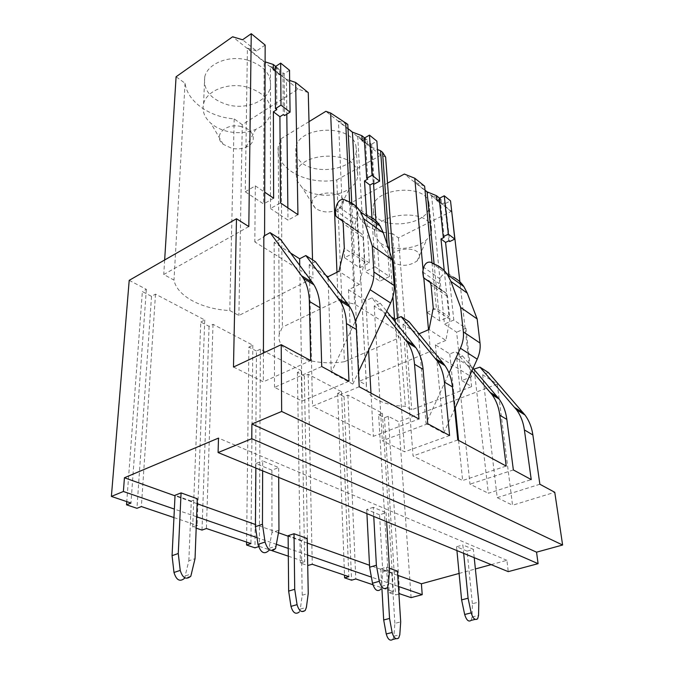 <?xml version="1.0" encoding="UTF-8"?>
<svg xmlns="http://www.w3.org/2000/svg" width="674" height="674" viewBox="0 0 674 674"><rect width="100%" height="100%" fill="white"/><g stroke="black" fill="none" stroke-linecap="round" stroke-linejoin="round"><path stroke-width="0.51" stroke-dasharray="3.37 2.53" d="M411.089 597.644L398.772 421.789L388.249 416.271L384.492 417.737L378.636 414.687L389.21 592.8L393.38 591.662L372.865 584.729M488.389 372.537L482.66 374.786L497.277 384.054L398.772 421.789M497.277 384.054L512.552 505.239L554.761 492.29M491.169 564.627L506.899 560.313L508.255 571.645M459.095 573.439L475.389 568.966M506.899 560.313L218.494 438.1M397.719 575.335L369.512 565.259M307.285 543.042L288.135 536.201M278.539 532.78L255.454 524.532M197.111 503.697L175.013 495.811M398.427 586.447L371.399 577.113M307.512 555.056L288.245 548.409M276.677 544.415L257.013 537.625M196.614 516.773L174.364 509.089M398.915 594.013L395.554 594.931L389.21 592.8M173.943 517.556L196.303 525.105M196.277 525.686L192.705 526.984L196.185 528.146M378.636 414.687L382.411 413.204L347.877 395.09L344.06 396.666L337.691 393.355L341.516 391.746L308.195 374.264L304.319 375.966L297.419 372.368L301.295 370.641L260.383 349.174L259.347 546.395L258.53 546.673M259.347 546.395L271.993 550.666M288.32 556.176L304.673 561.703L300.368 563.043L307.715 565.503M384.492 417.737L395.554 594.931M344.06 396.666L351.567 580.196M337.691 393.355L344.507 575.158M297.419 372.368L300.368 563.043M304.319 375.966L307.976 565.596M260.383 349.174L256.457 351.028L254.991 547.844M256.457 351.028L248.883 347.085L246.6 542.09M248.883 347.085L252.817 345.206L213.026 324.329L209.066 326.334L200.793 322.029L192.705 526.984M209.066 326.334L202.006 530.093M200.793 322.029L204.761 319.99L155.509 294.142L151.515 296.349L142.366 291.581L126.763 501.625M151.515 296.349L136.948 508.306M280.367 239.211L274.116 242.606L290.62 253.062M315.415 261.672L309.214 264.857L325.938 275.455M335.829 216.025L357.245 231.367L360.531 232.993L362.199 234.51L363.075 237.45L364.44 261.748L359.352 284.47L338.955 271.277M359.352 284.47L348.466 289.736L365.822 300.73L371.896 297.874L385.216 314.531M391.19 316.814L374.205 306.047L380.262 303.233L371.896 297.874M408.966 321.633L402.993 324.287L418.461 334.093L426.044 423.542L449.053 373.126M419.009 333.857L418.461 334.093M423.432 277.418L441.537 290.41L444.84 292.112L446.55 293.62L447.536 296.434L449.903 319.341L445.868 340.404L429.018 329.51M445.868 340.404L435.396 344.827L449.794 353.96L455.632 351.542L471.943 370.784M473.805 369.175L456.77 358.374L462.591 355.998L455.632 351.542M129.206 280.342L146.359 289.348L142.366 291.581M248.816 226.565L163.748 274.503L173.993 280.098C176.942 296.248 202.318 309.358 229.783 310.529L238.891 315.499L312.997 278.177L254.814 241.941L264.579 236.566L263.837 236.094M344.414 361.711C311.354 366.976 275.135 352.729 279.289 334.152L282.398 327.151L281.024 138.768L278.261 146.865C274.52 168.458 307.1 185.738 336.789 179.95L344.414 361.711L398.907 337.885L395.259 329.426L354.625 304.117L338.095 300.41L282.398 327.151M439.591 198.19L441.023 199.335L431.562 195.426L444.444 324.076L456.643 332.181L461.808 380.599L471.362 376.833L430.467 351.365L359.368 381.223L366.445 385.081L356.95 207.845L350.505 203.177L359.368 381.223M461.808 380.599L471.615 386.598L411.763 409.8L405.344 406.304C383.102 405.622 365.384 396.615 366.412 385.444L366.445 385.081M462.591 355.998L473.064 368.307M380.262 303.233L386.733 311.27M388.249 416.271L399.707 593.794M347.877 395.09L355.796 578.966M382.411 413.204L393.38 591.662M449.794 353.96L455.236 407.576M458.556 440.375L462.634 480.511L506.191 466.071M435.396 344.827L443.669 433.045L426.044 423.542M402.993 324.287L413.044 455.961L462.634 480.511M457.781 439.954L413.044 455.961M474.235 369.681L488.347 493.25L531.23 479.585M456.77 358.374L469.989 484.159L488.347 493.25M513.361 469.946L469.989 484.159M482.66 374.786L497.227 497.648L512.552 505.239M539.866 484.244L497.227 497.648M359.2 386.758L312.534 406.186L373.396 436.322L418.967 419.009M365.822 300.73L368.585 350.227M370.978 393.111L373.396 436.322M309.214 264.857L312.534 406.186M348.466 289.736L352.814 384.087L331.279 372.486L355.341 321.136M328.044 278.21L331.279 372.486M427.754 423.752L382.36 440.762L404.661 451.807L449.583 435.53M395.301 321.919L404.661 451.807M374.205 306.047L382.36 440.762M233.482 367.035L263.332 381.821L310.714 360.59M263.433 353.007L263.332 381.821M264.587 235.681L264.579 236.566M321.734 366.538L274.503 387.356L302.171 401.055L348.997 381.248M299.745 265.413L302.171 401.055M274.116 242.606L274.503 387.356M341.516 391.746L348.846 576.624M308.195 374.264L312.273 564.273M301.295 370.641L304.673 561.703M252.817 345.206L250.93 543.556M213.026 324.329L206.404 528.517M155.509 294.142L141.38 506.562M204.761 319.99L197.12 525.383M146.359 289.348L130.967 503.04M265.16 45.057L256.516 50.988L242.573 39.774M256.516 50.988L247.434 48.149L245.269 191.778L263.61 203.969L264.141 61.511L265.109 61.831M245.269 191.778L255.311 185.856L254.814 241.941M289.517 70.29L284.167 73.803L284.571 115.591M273.299 69.885L279.634 74.949L282.912 72.792L284.167 73.803M275.312 68.546L276.584 67.712L276.778 109.643M275.304 66.684L276.584 67.712M273.619 198.223L263.61 203.969M275.708 66.414L279.6 69.548L279.634 74.949M282.912 72.792L283.282 114.605M279.6 69.548L270.426 66.541L270.501 208.544L280.485 202.874M255.311 185.856L264.714 192.208M312.525 259.819L312.997 278.177M247.434 48.149L264.141 61.511M297.942 214.669L288 220.162L270.501 208.544M270.426 66.541L286.425 79.338L286.812 114.184M287.857 207.862L288 220.162M308.262 92.591L298.051 89.061L242.269 124.724L238.891 315.499M289.651 80.425L286.425 79.338M298.051 89.061L232.631 36.767M242.269 124.724L234.19 118.877C209.757 117.192 187.406 101.74 185.055 83.256L176.091 76.76M247.316 60.037C263.66 65.353 271.386 74.148 270.493 86.424C268.581 100.696 247.029 109.879 228.301 104.95C210.954 99.701 203.101 90.35 204.736 76.903C207.575 63.55 228.941 54.872 247.316 60.037M164.658 259.987L163.748 274.503M185.055 83.256L173.993 280.098M234.19 118.877L229.783 310.529M246.911 87.098C228.191 82.017 206.438 90.628 203.573 103.804C201.964 111.016 204.424 117.529 210.962 123.359C215.469 127.167 221.005 129.863 227.585 131.43C237.585 133.62 246.945 132.938 255.673 129.391C264.107 125.642 269.052 120.216 270.51 113.106C271.42 100.99 263.551 92.321 246.911 87.098M241.343 126.611C225.824 122.415 212.318 135.988 223.17 144.253L231.603 148.263C236.717 149.35 241.503 149.013 245.959 147.227C257.569 142.888 254.924 129.459 241.343 126.611M437.038 200.692L441.546 204.289L444.621 202.722L445.514 203.438L449.642 241.587M445.514 203.438L450.535 200.886M444.621 202.722L448.732 240.896M439.212 198.383L440.122 199.108L439.33 199.512M440.122 199.108L444.149 237.391M452.094 211.855L451.133 211.442L398.427 237.897L392.529 233.634L405.344 406.304M398.427 237.897L411.763 409.8M460.14 283.889L471.615 386.598M392.529 233.634C370.178 231.249 358.315 222.799 356.925 208.274L356.95 207.845M387.542 183.143L350.505 203.177M451.133 211.442L404.349 174.044M428.976 203.304L429.169 204.93C431.183 225.571 377.887 231.713 373.514 211.484L373.126 208.392C371.812 187.844 426.541 182.772 428.976 203.304M431.562 195.426L451.723 211.552M424.62 186.15L415.167 182.309L426.971 312.466L439.659 320.9L449.019 316.814L436.39 308.271L426.971 312.466M425.008 190.186L415.167 182.309M423.095 270.097L423.803 277.899M428.504 329.729L430.467 351.365M431.385 227.863L431.579 229.455C431.663 233.052 430.054 236.439 426.752 239.599C416.397 249.978 390.153 251.571 379.664 242.472L375.073 235.976L374.685 232.943C373.396 212.782 428.984 207.71 431.385 227.863M444.259 270.662L449.019 316.814M432.017 262.885L436.39 308.271M449.111 275.919L453.779 320.032L465.919 328.238L471.362 376.833M465.919 328.238L456.643 332.181M453.779 320.032L444.444 324.076M441.023 199.335L441.546 204.289M434.098 263.905L439.659 320.9M419.363 255.21C419.776 257.215 419.026 259.119 417.113 260.931C409.185 266.23 401.232 266.71 393.262 262.38L391.004 259.204C387.398 248.967 417.669 244.662 419.363 255.21M449.903 319.341L433.256 308.119M439.878 288.944L439.086 283.56L440.071 278.96C441.529 275 443.837 273.358 447.005 274.04L453.029 277.014L436.752 265.202M443.669 433.045L454.638 408.874M362.14 140.858L367.44 145.095L370.624 143.267L371.677 144.11L374.281 184.061M371.677 144.11L376.876 141.144M370.624 143.267L373.202 183.244M364.263 138.153L365.325 139.013L364.348 139.577M365.325 139.013L367.785 179.107M355.872 145.651L356.369 149.898C356.622 172.763 303.081 177.22 296.493 154.978L295.768 148.735C296.611 126.046 351.516 123.224 355.872 145.651M357.287 171.322L357.776 175.501C357.414 180.548 354.608 184.937 349.368 188.686C337.051 197.718 313.233 197.364 302.382 187.928L296.931 180.581L296.198 174.44C297.066 152.122 352.906 149.257 357.287 171.322M369.369 262.961L354.297 252.767L344.532 257.712L359.663 267.763L369.369 262.961L366.597 216.236M375.039 266.794L389.471 276.551L379.85 281.168L365.359 271.546L375.039 266.794L372.132 220.238M343.176 200.178C344.035 203.371 342.746 206.21 339.308 208.687C330.951 213.161 322.998 213.043 315.44 208.342L312.744 204.736C307.529 192.739 340.067 187.793 343.176 200.178M373.531 183.488L371.172 147.126L357.717 136.359L367.119 139.914L367.44 145.095M367.119 139.914L364.651 137.934M357.717 136.359L365.359 271.546M376.395 227.871L379.85 281.168M344.532 257.712L338.432 120.941L348.02 128.599M356.411 206.682L359.663 267.763M385.629 157.109L380.81 155.222L325.879 111.311M389.707 252.017L392.917 296.762M394.509 318.912L395.259 329.426M397.466 318.238L398.907 337.885M380.81 155.222L336.789 179.95M371.172 147.126L377.448 149.544M387.213 244.494L389.471 276.551M336.975 272.271L338.095 300.41M349.604 202.082L354.625 304.117M309.004 121.64L281.024 138.768M338.432 120.941L347.801 124.387M351.786 203.203L354.297 252.767M355.619 229.901L355.072 224.215L356.276 219.269C357.945 214.981 360.371 213.11 363.556 213.65L369.554 216.472L349.941 202.242M352.814 384.087L358.467 371.947M364.44 261.748L344.304 248.184M392.799 639.457L393.928 636.189L394.871 623.374L400.701 621.891M394.871 623.374L391.771 572.757L397.449 571.122M391.771 572.757L380.827 568.839L386.531 567.179L387.702 587.054M389.42 568.224L386.531 567.179M380.827 568.839L381.956 589.068M305.255 610.408L299.155 612.102L300.309 609.077L302.213 595.218L308.245 593.474M302.213 595.218L301.329 540.413L307.192 538.492M301.329 540.413L288.127 535.695M190.801 576.253L184.558 578.292L188.846 560.768L195.039 558.67M188.846 560.768L191.281 501.068L197.297 498.76M191.281 501.068L175.046 495.264M471.151 620.366L472.07 617.005L472.373 603.71L478.81 602.076M472.373 603.71L467.107 551.13L473.359 549.335L462.844 544.921L463.678 553.346M474.218 557.676L473.359 549.335M467.107 551.13L456.568 546.757L462.844 544.921M456.568 546.757L456.93 550.574M387.415 587.551L380.608 589.438L381.585 586.313L382.798 571.906L389.521 569.96M382.798 571.906L379.555 514.818L386.076 512.687L373.261 507.311L373.758 516.436M386.623 521.718L386.076 512.687M379.555 514.818L366.715 509.493L373.261 507.311M366.715 509.493L366.917 513.63M275.573 548.501L268.513 550.81L271.967 532.561L278.952 530.185M271.967 532.561L271.892 470.166L278.657 467.579L262.683 460.873L262.649 470.84M278.699 477.428L278.657 467.579M271.892 470.166L255.901 463.535L262.683 460.873M255.901 463.535L255.867 468.051M447.536 296.434L431.065 284.933M429.414 281.294L444.84 292.112M441.537 290.41L430.408 282.617M422.682 271.976L439.086 283.56M440.071 278.96L423.71 267.3M430.72 262.253L447.005 274.04M363.075 237.45L343.209 223.583M341.71 219.8L360.531 232.993M357.245 231.367L342.653 221.148M335.34 210.28L355.072 224.215M356.276 219.269L336.612 205.258M343.959 199.47L363.556 213.65M393.928 636.189L399.8 634.748M300.309 609.077L306.392 607.367M185.561 575.832L191.804 573.785M472.07 617.005L478.557 615.413M381.585 586.313L388.367 584.409M269.389 548.257L276.441 545.94M204.736 76.903L203.573 103.804M270.493 86.424L270.51 113.106M223.17 144.253L210.962 123.359M245.959 147.227L255.673 129.391M366.412 385.444L356.925 208.274M431.579 229.455L429.169 204.93M374.685 232.943L373.126 208.392M417.113 260.931L426.752 239.599M393.262 262.38L379.664 242.472M430.096 282.094L446.55 293.62M279.289 334.152L278.261 146.865M357.776 175.501L356.369 149.898M296.198 174.44L295.768 148.735M339.308 208.687L349.368 188.686M315.44 208.342L302.382 187.928M342.367 220.609L362.199 234.51M396 638.674L398.688 638.017M475.136 619.398L477.655 618.783"/><path stroke-width="1.01" d="M473.805 369.175L479.964 367.136L488.389 372.537L524.97 414.99C529.107 420.61 531.744 427.274 532.881 434.974L539.866 484.244L554.761 492.29L562.613 545.013L281.656 411.46L281.218 344.675L233.482 367.035L236.473 218.747L129.206 280.342L111.387 496.426L123.384 491.489L124.437 477.748L218.494 438.1L218.09 452.549L251.764 438.698L251.907 424.005L281.656 411.46M218.09 452.549L508.255 571.645L538.096 563.666L536.546 552.174L562.613 545.013M398.915 594.013L399.707 593.794L411.089 597.644L422.219 594.662L421.402 583.785L459.095 573.439M475.389 568.966L491.169 564.627M263.433 353.007L263.837 236.094L270.114 232.64L303.384 278.295C307.1 284.495 309.088 292.196 309.349 301.379L310.714 360.59L281.218 344.675M479.964 367.136L516.52 409.784C520.657 415.428 523.277 422.135 524.389 429.902L531.23 479.585L513.361 469.946L506.848 419.422L499.813 415.218L506.191 466.071L457.781 439.954L452.423 386.893L444.402 382.099L449.583 435.53L427.754 423.752L423.095 369.36L414.527 364.238L418.967 419.009L359.2 386.758L356.369 329.485L346.461 323.562L348.997 381.248L321.734 366.538L320.024 307.765L309.349 301.379M536.546 552.174L251.907 424.005M538.096 563.666L251.764 438.698M421.402 583.785L397.719 575.335M369.512 565.259L307.285 543.042M288.135 536.201L278.539 532.78M255.454 524.532L197.111 503.697M175.013 495.811L124.437 477.748M422.219 594.662L398.427 586.447M371.399 577.113L307.512 555.056M288.245 548.409L276.677 544.415M257.013 537.625L196.614 516.773M174.364 509.089L123.384 491.489M173.943 517.556L141.38 506.562L136.948 508.306L126.527 504.818L130.967 503.04L111.387 496.426M196.303 525.105L197.12 525.383L196.277 525.686M258.53 546.673L254.991 547.844L246.566 545.022L250.93 543.556L206.404 528.517L202.006 530.093L196.185 528.146M271.993 550.666L288.32 556.176M372.865 584.729L355.796 578.966L351.567 580.196L344.608 577.862L348.846 576.624L312.273 564.273L307.715 565.503M344.507 575.158L344.608 577.862M246.6 542.09L246.566 545.022M126.763 501.625L126.527 504.818M303.384 278.295L313.924 284.79L312.323 282.414L280.367 239.211L270.114 232.64M290.62 253.062L299.627 258.774L305.844 255.539L340.041 300.907C343.875 307.049 346.015 314.598 346.461 323.562M340.041 300.907L349.84 306.948L348.197 304.589L315.415 261.672L305.844 255.539M325.938 275.455L327.994 276.753L328.044 278.21M342.653 221.148L337.438 217.491L342.367 220.609L343.209 223.583L344.304 248.184L338.955 271.277L327.994 276.753M391.19 316.814L395.107 319.299L401.106 316.595L437.047 360.75C441.099 366.648 443.551 373.767 444.402 382.099M437.047 360.75L445 365.653L443.273 363.379L408.966 321.633L401.106 316.595M430.408 282.617L425.092 278.893L430.096 282.094L431.065 284.933L433.256 308.119L429.018 329.51L419.009 333.857M236.473 218.747L248.816 226.565L251.25 33.7L242.573 39.774L232.631 36.767L176.091 76.76L164.658 259.987M471.943 370.784L492.079 394.703C496.19 400.432 498.777 407.273 499.813 415.218M473.064 368.307L499.072 399.016C503.192 404.72 505.786 411.519 506.848 419.422M385.216 314.531L407.416 342.468C411.41 348.45 413.785 355.712 414.527 364.238M386.733 311.27L415.909 347.717C419.927 353.673 422.32 360.885 423.095 369.36M313.924 284.79C317.673 290.983 319.703 298.641 320.024 307.765M349.84 306.948C353.698 313.065 355.872 320.58 356.369 329.485M445 365.653C449.061 371.534 451.538 378.611 452.423 386.893M455.236 407.576L458.556 440.375M368.585 350.227L370.978 393.111M395.107 319.299L395.301 321.919M251.25 33.7L265.16 45.057L264.587 235.681M299.627 258.774L299.745 265.413M275.464 108.64L275.304 66.684L280.67 63.112L280.982 105.136L275.464 108.64L276.778 109.643L273.4 111.783L279.912 116.72L280.485 202.874L297.942 214.669L295.65 82.455L289.651 80.425M280.67 63.112L289.517 70.29L290.073 112.137L280.982 105.136M275.708 66.414L273.29 64.477L273.299 69.885L275.312 68.546M290.073 112.137L284.571 115.591L283.282 114.605L279.912 116.72M273.29 64.477L265.109 61.831M273.4 111.783L273.619 198.223L264.714 192.208M295.65 82.455L308.262 92.591L312.525 259.819M286.812 114.184L287.857 207.862M449.642 241.587L454.798 239.093L448.395 234.164L443.222 236.692L444.149 237.391L440.981 238.941L445.573 242.421L448.732 240.896L449.642 241.587M443.222 236.692L439.212 198.383L444.25 195.789L450.535 200.886L454.798 239.093M439.33 199.512L437.038 200.692L436.525 195.721L427.072 191.829L425.008 190.186M444.25 195.789L448.395 234.164M451.723 211.552L460.14 283.889M432.017 262.885L424.62 186.15L414.763 178.231L404.349 174.044L387.542 183.143M439.591 198.19L436.525 195.721M414.763 178.231L423.095 270.097M423.803 277.899L428.504 329.729M440.981 238.941L444.259 270.662M445.573 242.421L449.111 275.919M427.072 191.829L434.098 263.905M425.092 278.893L423.432 277.418L422.682 271.976L423.71 267.3C425.21 263.281 427.543 261.596 430.72 262.253L436.752 265.202C441.125 267.351 444.73 270.552 447.578 274.807L450.923 281.412L467.267 293.148L463.889 286.602C461.024 282.372 457.402 279.179 453.029 277.014M454.638 408.874L477.226 359.149C479.669 353.648 480.604 348.289 480.023 343.049L477.15 318.928L460.654 307.445L450.923 281.412M477.15 318.928L467.267 293.148M480.023 343.049L463.35 331.886L460.654 307.445M463.35 331.886C463.897 337.194 462.912 342.645 460.409 348.247L477.226 359.149M449.053 373.126L460.409 348.247M374.281 184.061L379.614 181.154L372.048 175.316L366.69 178.273L367.785 179.107L364.508 180.91L369.933 185.03L373.202 183.244L374.281 184.061M366.69 178.273L364.263 138.153L369.47 135.137L376.876 141.144L379.614 181.154M364.348 139.577L362.14 140.858L361.828 135.668L364.651 137.934M369.47 135.137L372.048 175.316M373.531 183.488L376.395 227.871M348.02 128.599L352.435 132.138L356.411 206.682M369.933 185.03L372.132 220.238M352.435 132.138L361.828 135.668M364.508 180.91L366.597 216.236M389.707 252.017L382.554 152.332L385.629 157.109L397.466 318.238M392.917 296.762L394.509 318.912M377.448 149.544L380.599 150.757L387.213 244.494M382.554 152.332L380.599 150.757M351.786 203.203L347.801 124.387L330.648 113.038L336.975 272.271M345.695 122.693L349.604 202.082M330.648 113.038L325.879 111.311L309.004 121.64M369.554 216.472C373.91 218.528 377.457 221.721 380.195 226.068L383.346 232.867L392.31 259.861L372.275 245.909L363.581 218.662L383.346 232.867M358.467 371.947L390.591 302.98C393.346 296.948 394.551 291.143 394.189 285.557L392.31 259.861M355.341 321.136L370.085 289.677L390.591 302.98M394.189 285.557L373.876 271.959C374.18 277.621 372.916 283.527 370.085 289.677M373.876 271.959L372.275 245.909M337.438 217.491L335.829 216.025L335.34 210.28L336.612 205.258C338.323 200.894 340.774 198.965 343.959 199.47L349.941 202.242C354.28 204.264 357.793 207.457 360.489 211.813L363.581 218.662M381.956 589.068L383.683 619.97L386.236 633.964C387.845 639.432 390.027 641.26 392.799 639.457L396 638.674M383.683 619.97L389.547 618.462L392.133 632.498C393.751 637.983 395.941 639.828 398.688 638.017L399.8 634.748L400.701 621.891L397.449 571.122L389.42 568.224M387.702 587.054L389.547 618.462M288.649 591.098L294.715 589.312L297.074 604.637C298.995 611.082 301.716 613.003 305.255 610.408L306.392 607.367L308.245 593.474L307.192 538.492L294.016 533.732L288.127 535.695L288.649 591.098L290.974 606.373C292.878 612.784 295.608 614.696 299.155 612.102M294.016 533.732L294.715 589.312M172.064 555.671L178.265 553.514L180.228 570.389C182.629 578.14 186.159 580.095 190.801 576.253L195.039 558.67L197.297 498.76L181.07 492.896L175.046 495.264L172.064 555.671L173.985 572.479C176.361 580.196 179.891 582.142 184.558 578.292M181.07 492.896L178.265 553.514M456.93 550.574L461.606 599.885L464.672 614.494C466.45 620.215 468.607 622.178 471.151 620.366L475.136 619.398M461.606 599.885L468.085 598.217L471.185 612.877C472.979 618.622 475.136 620.586 477.655 618.783L478.557 615.413L478.81 602.076L474.218 557.676M463.678 553.346L468.085 598.217M366.917 513.63L369.613 567.23L372.503 583.229C374.609 589.986 377.314 592.058 380.608 589.438M369.613 567.23L376.378 565.233L379.319 581.3C381.442 588.082 384.138 590.163 387.415 587.551L388.367 584.409L389.521 569.96L386.623 521.718M373.758 516.436L376.378 565.233M255.867 468.051L255.438 526.689L257.99 544.39C260.619 552.57 264.124 554.71 268.513 550.81M255.438 526.689L262.456 524.254L265.059 542.031C267.713 550.245 271.218 552.402 275.573 548.501L278.952 530.185L278.699 477.428M262.649 470.84L262.456 524.254M532.881 434.974L524.389 429.902M523.226 412.817L514.776 407.593M497.328 396.801L490.335 392.479M443.273 363.379L435.328 358.467M414.207 345.408L405.714 340.159M348.197 304.589L338.407 298.54M312.323 282.414L301.792 275.902M428.394 280.578L429.414 281.294M340.707 219.092L341.71 219.8M386.236 633.964L392.133 632.498M290.974 606.373L297.074 604.637M173.985 572.479L180.228 570.389M464.672 614.494L471.185 612.877M372.503 583.229L379.319 581.3M257.99 544.39L265.059 542.031M407.416 342.468L415.909 347.717M492.079 394.703L499.072 399.016M516.52 409.784L524.97 414.99M447.578 274.807L463.889 286.602M360.489 211.813L380.195 226.068"/></g></svg>
